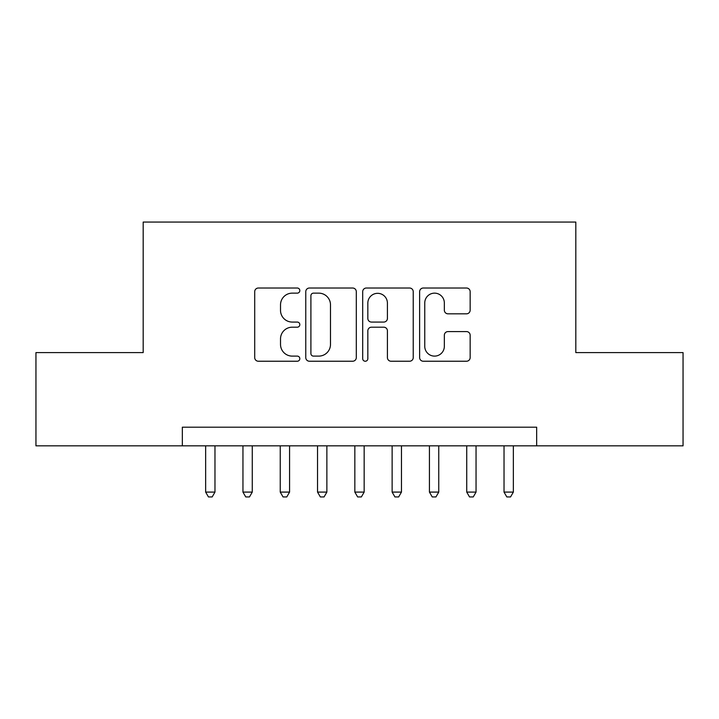 <?xml version="1.0" encoding="UTF-8"?>
<svg xmlns="http://www.w3.org/2000/svg" width="719" height="719" viewBox="0 0 719 719"><rect width="100%" height="100%" fill="white"/><g stroke="black" fill="none" stroke-linecap="round" stroke-linejoin="round"><path stroke-width="1.08" d="M299.823 290.584A2.561 2.561 0 0 0 297.262 288.022L258.364 288.022A3.658 3.658 0 0 0 254.706 291.68L254.706 357.577A3.658 3.658 0 0 0 258.364 361.235L297.262 361.235A2.561 2.561 0 0 0 299.823 358.673A2.561 2.561 0 0 0 297.262 356.112L292.229 356.112A11.711 11.711 0 0 1 280.518 344.401L280.518 338.901A11.711 11.711 0 0 1 292.229 327.19L297.262 327.19A2.561 2.561 0 0 0 299.823 324.629A2.561 2.561 0 0 0 297.262 322.067L292.229 322.067A11.711 11.711 0 0 1 280.518 310.347L280.518 304.856A11.711 11.711 0 0 1 292.229 293.145L297.262 293.145A2.561 2.561 0 0 0 299.823 290.584M466.487 313.826A3.658 3.658 0 0 0 470.154 310.168L470.154 291.68A3.658 3.658 0 0 0 466.487 288.022L423.293 288.022A3.658 3.658 0 0 0 419.626 291.68L419.626 357.577A3.658 3.658 0 0 0 423.293 361.235L466.487 361.235A3.658 3.658 0 0 0 470.154 357.577L470.154 335.243A3.658 3.658 0 0 0 466.487 331.585L448 331.585A3.658 3.658 0 0 0 444.342 335.243L444.342 346.315A9.796 9.796 0 0 1 434.546 356.112A9.796 9.796 0 0 1 424.758 346.315L424.758 302.933A9.796 9.796 0 0 1 434.546 293.145A9.796 9.796 0 0 1 444.342 302.933L444.342 310.168A3.658 3.658 0 0 0 448 313.826L466.487 313.826M182.338 445.843L35.95 445.843L35.95 352.598L143.18 352.598L143.18 222.063L575.82 222.063L575.82 352.598L683.05 352.598L683.05 445.843L536.662 445.843L536.662 427.194L182.338 427.194L182.338 445.843L536.662 445.843M356.3 291.68A3.658 3.658 0 0 0 352.634 288.022L309.44 288.022A3.658 3.658 0 0 0 305.773 291.68L305.773 357.577A3.658 3.658 0 0 0 309.44 361.235L352.634 361.235A3.658 3.658 0 0 0 356.3 357.577L356.3 291.68M366.366 288.022L409.56 288.022A3.658 3.658 0 0 1 413.227 291.68L413.227 357.577A3.658 3.658 0 0 1 409.56 361.235L391.073 361.235A3.658 3.658 0 0 1 387.415 357.577L387.415 330.848A3.658 3.658 0 0 0 383.757 327.19L371.489 327.19A3.658 3.658 0 0 0 367.831 330.848L367.831 358.673A2.561 2.561 0 0 1 365.27 361.235A2.561 2.561 0 0 1 362.7 358.673L362.7 291.68A3.658 3.658 0 0 1 366.366 288.022M313.466 293.145A2.561 2.561 0 0 0 310.905 295.707L310.905 353.55A2.561 2.561 0 0 0 313.466 356.112L318.769 356.112A11.711 11.711 0 0 0 330.488 344.401L330.488 304.856A11.711 11.711 0 0 0 318.769 293.145L313.466 293.145M387.415 303.121A9.796 9.796 0 0 0 377.619 293.325A9.796 9.796 0 0 0 367.831 303.121L367.831 318.4A3.658 3.658 0 0 0 371.489 322.067L383.757 322.067A3.658 3.658 0 0 0 387.415 318.4L387.415 303.121M205.652 445.843L205.652 492.093L214.972 492.093L214.972 445.843M214.972 492.093L212.177 496.937L208.447 496.937L205.652 492.093M242.95 445.843L242.95 492.093L252.27 492.093L252.27 445.843M252.27 492.093L249.475 496.937L245.745 496.937L242.95 492.093M280.248 445.843L280.248 492.093L289.568 492.093L289.568 445.843M289.568 492.093L286.773 496.937L283.043 496.937L280.248 492.093M317.537 445.843L317.537 492.093L326.866 492.093L326.866 445.843M326.866 492.093L324.071 496.937L320.341 496.937L317.537 492.093M354.835 445.843L354.835 492.093L364.165 492.093L364.165 445.843M364.165 492.093L361.36 496.937L357.64 496.937L354.835 492.093M392.134 445.843L392.134 492.093L401.463 492.093L401.463 445.843M401.463 492.093L398.659 496.937L394.929 496.937L392.134 492.093M429.432 445.843L429.432 492.093L438.752 492.093L438.752 445.843M438.752 492.093L435.957 496.937L432.227 496.937L429.432 492.093M466.73 445.843L466.73 492.093L476.05 492.093L476.05 445.843M476.05 492.093L473.255 496.937L469.525 496.937L466.73 492.093M504.028 445.843L504.028 492.093L513.348 492.093L513.348 445.843M513.348 492.093L510.553 496.937L506.823 496.937L504.028 492.093"/></g></svg>
